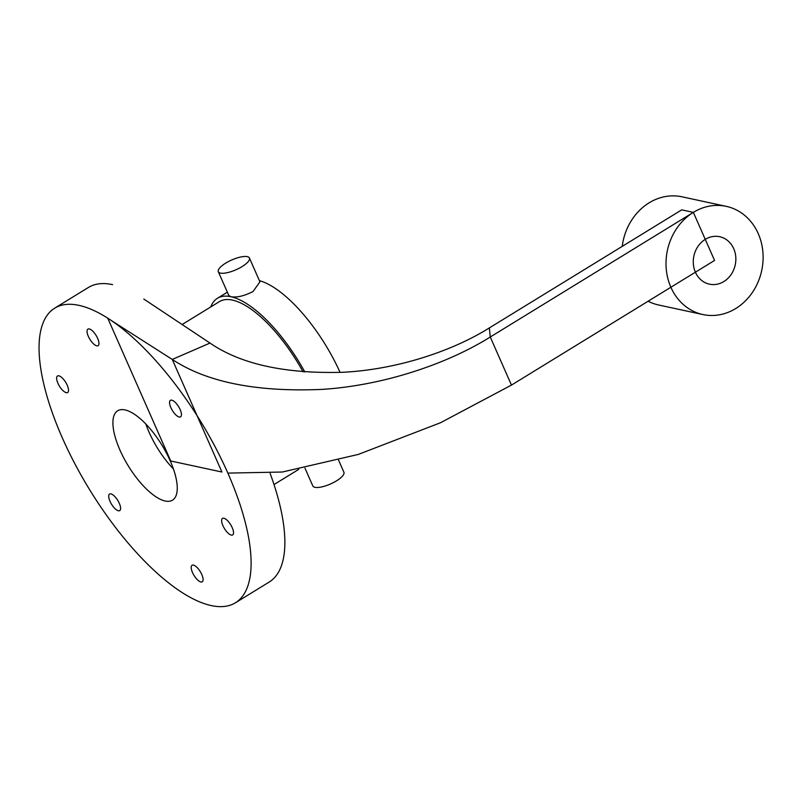 <?xml version="1.0" encoding="UTF-8"?>
<svg xmlns="http://www.w3.org/2000/svg" width="803" height="803" viewBox="0 0 803 803"><rect width="100%" height="100%" fill="white"/><g stroke="black" fill="none" stroke-linecap="round" stroke-linejoin="round"><path stroke-width="1.2" d="M705.255 239.354A24.271 21.149 102.2 0 0 693.38 264.328A24.271 21.149 102.2 0 0 709.44 284.172A24.271 21.149 102.2 0 0 723.854 281.532A24.271 21.149 102.2 0 0 735.739 256.558A24.271 21.149 102.2 0 0 719.669 236.714A24.271 21.149 102.2 0 0 705.255 239.354M735.759 308.513A55.337 48.22 102.2 0 0 762.85 251.59A55.337 48.22 102.2 0 0 726.223 206.341A55.337 48.22 102.2 0 0 693.35 212.373A55.337 48.22 102.2 0 0 666.269 269.296A55.337 48.22 102.2 0 0 702.896 314.545A55.337 48.22 102.2 0 0 735.759 308.513M726.223 206.341L681.978 196.805A55.337 48.22 102.2 0 0 649.115 202.838A55.337 48.22 102.2 0 0 622.235 246.37M648.121 301.215A55.337 48.22 102.2 0 0 658.651 304.999L702.896 314.545M96.721 345.822A9.706 3.664 58.5 0 1 89.053 337.852A9.706 3.664 58.5 0 1 87.928 329.11A9.706 3.664 58.5 0 1 89.284 328.949A9.706 3.664 58.5 0 1 96.952 336.929A9.706 3.664 58.5 0 1 98.086 345.661A9.706 3.664 58.5 0 1 96.721 345.822M179.23 417.028A9.706 3.664 58.5 0 1 171.561 409.058A9.706 3.664 58.5 0 1 170.427 400.326A9.706 3.664 58.5 0 1 171.782 400.165A9.706 3.664 58.5 0 1 179.45 408.135A9.706 3.664 58.5 0 1 180.585 416.867A9.706 3.664 58.5 0 1 179.23 417.028M231.304 535.099A9.706 3.664 58.5 0 1 223.636 527.129A9.706 3.664 58.5 0 1 222.501 518.397A9.706 3.664 58.5 0 1 223.866 518.236A9.706 3.664 58.5 0 1 231.525 526.206A9.706 3.664 58.5 0 1 232.659 534.949A9.706 3.664 58.5 0 1 231.304 535.099M200.88 581.974A9.706 3.664 58.5 0 1 193.212 573.994A9.706 3.664 58.5 0 1 192.078 565.262A9.706 3.664 58.5 0 1 193.443 565.101A9.706 3.664 58.5 0 1 201.101 573.071A9.706 3.664 58.5 0 1 202.236 581.814A9.706 3.664 58.5 0 1 200.88 581.974M118.382 510.758A9.706 3.664 58.5 0 1 110.714 502.788A9.706 3.664 58.5 0 1 109.579 494.056A9.706 3.664 58.5 0 1 110.934 493.895A9.706 3.664 58.5 0 1 118.603 501.865A9.706 3.664 58.5 0 1 119.737 510.598A9.706 3.664 58.5 0 1 118.382 510.758M66.298 392.687A9.706 3.664 58.5 0 1 58.629 384.717A9.706 3.664 58.5 0 1 57.505 375.975A9.706 3.664 58.5 0 1 58.86 375.824A9.706 3.664 58.5 0 1 66.529 383.794A9.706 3.664 58.5 0 1 67.663 392.526A9.706 3.664 58.5 0 1 66.298 392.687M173.438 469.002A52.426 19.764 58.5 0 1 145.845 424.044M165.167 501.002A52.426 19.764 58.5 0 1 123.762 457.961A52.426 19.764 58.5 0 1 117.66 410.775A52.426 19.764 58.5 0 1 124.997 409.921A52.426 19.764 58.5 0 1 166.402 452.962A52.426 19.764 58.5 0 1 172.504 500.149A52.426 19.764 58.5 0 1 165.167 501.002M235.48 602.752A172.816 65.163 -121.5 0 0 215.345 447.231A172.816 65.163 -121.5 0 0 78.865 305.341A172.816 65.163 -121.5 0 0 54.684 308.171A172.816 65.163 -121.5 0 0 74.82 463.692A172.816 65.163 -121.5 0 0 211.289 605.582A172.816 65.163 -121.5 0 0 235.48 602.752L269.196 582.055A172.816 65.163 -121.5 0 0 270.139 473.439M304.989 468.189L312.809 485.945A16.993 5.33 -23.8 0 0 336.507 480.846A16.993 5.33 -23.8 0 0 343.905 472.234L338.595 460.199M242.024 266.626A16.993 5.33 -23.8 0 0 249.422 258.014A16.993 5.33 -23.8 0 0 225.723 263.113A16.993 5.33 -23.8 0 0 218.326 271.725A16.993 5.33 -23.8 0 0 242.024 266.626M249.422 258.014L259.931 281.833L253.025 291.549C244.202 296.006 236.825 297.722 230.883 296.709A96.119 36.245 58.5 0 1 304.829 372M303.082 371.869A92.235 34.78 -121.5 0 0 232.368 300.081A92.235 34.78 -121.5 0 0 219.46 301.597L182.11 324.522M259.419 280.669A96.119 36.245 58.5 0 1 340.07 372.411M210.767 306.927A96.119 36.245 58.5 0 1 217.432 298.284A96.119 36.245 58.5 0 1 230.883 296.709L228.835 295.544L218.326 271.725M112.591 284.643A172.816 65.163 -121.5 0 0 88.41 287.474L54.684 308.171M693.35 212.373L681.717 209.864L489.348 327.915L490.262 337.009L511.461 385.089L714.56 260.443L693.35 212.373L490.262 337.009L511.461 385.089L440.486 422.749L358.268 454.428L282.315 472.023L227.871 473.108M221.919 472.023L170.738 460.992L107.773 318.239L172.264 359.443L209.995 343.062C240.659 364.13 284.814 373.877 342.449 372.291C397.475 369.611 452.892 350.791 489.348 327.915L490.262 337.009C448.465 363.217 385.149 385.279 322.525 389.365C256.93 392.276 206.843 382.308 172.264 359.443L221.919 472.023L172.264 359.443L209.995 343.062L143.787 299.037M274.014 484.55L298.716 469.394M217.432 298.284L227.359 292.192"/></g></svg>
